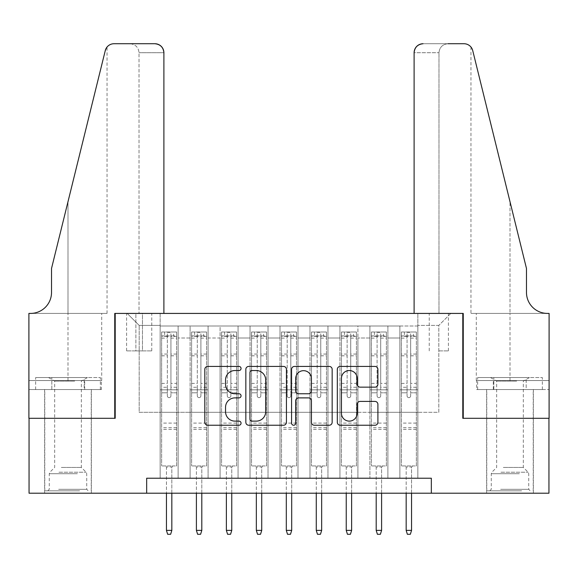 <?xml version="1.0" encoding="UTF-8"?>
<svg xmlns="http://www.w3.org/2000/svg" width="578" height="578" viewBox="0 0 578 578"><rect width="100%" height="100%" fill="white"/><g stroke="black" fill="none" stroke-linecap="round" stroke-linejoin="round"><path stroke-width="0.43" stroke-dasharray="2.89 2.17" d="M241.055 368.475A2.059 2.059 0 0 0 238.996 366.416L207.748 366.416A2.941 2.941 0 0 0 204.807 369.356L204.807 422.301A2.941 2.941 0 0 0 207.748 425.242L238.996 425.242A2.059 2.059 0 0 0 241.055 423.183A2.059 2.059 0 0 0 238.996 421.124L234.957 421.124A9.414 9.414 0 0 1 225.543 411.709L225.543 407.295A9.414 9.414 0 0 1 234.957 397.888L238.996 397.888A2.059 2.059 0 0 0 241.055 395.829A2.059 2.059 0 0 0 238.996 393.77L234.957 393.77A9.414 9.414 0 0 1 225.543 384.356L225.543 379.941A9.414 9.414 0 0 1 234.957 370.534L238.996 370.534A2.059 2.059 0 0 0 241.055 368.475M509.998 418.299L486.625 418.299L509.998 418.299M509.998 493.215L486.625 493.215L509.998 493.215M68.002 418.299L44.629 418.299L68.002 418.299M68.002 493.215L44.629 493.215L68.002 493.215M438.825 313.421L448.42 313.421L438.825 313.421M438.825 350.882L448.42 350.882L438.825 350.882M417.851 478.23L417.851 326.006L160.149 326.006L160.149 478.23L178.125 478.23L160.149 478.23L178.125 478.23L160.149 478.23L160.149 326.006L178.125 326.006L178.125 478.23L178.125 326.006L178.125 412.309L190.111 412.309L178.125 412.309L178.125 326.006L160.149 326.006L417.851 326.006L417.851 478.23L399.875 478.23L399.875 326.006L369.906 326.006L369.906 478.23L369.906 326.006L387.889 326.006L387.889 478.23L387.889 326.006L387.889 412.309L387.889 326.006L399.875 326.006L399.875 478.23L417.851 478.23L399.875 478.23L417.851 478.23L417.851 325.407L417.851 412.309L438.825 412.309L438.825 325.407L417.851 325.407L438.825 325.407L438.825 412.309L417.851 412.309L417.851 389.832L417.851 478.23M369.906 478.23L387.889 478.23L369.906 478.23L387.889 478.23L369.906 478.23L369.906 389.832L369.906 412.309L357.919 412.309L357.919 337.993L357.919 412.309L369.906 412.309L369.906 337.993L369.906 412.309L399.875 412.309L387.889 412.309L387.889 389.832L387.889 412.309L369.906 412.309L369.906 389.832L387.889 389.832L387.889 478.23L387.889 389.832L369.906 389.832L369.906 478.23M357.919 478.23L357.919 326.006L339.943 326.006L339.943 478.23L339.943 326.006L357.919 326.006L357.919 478.23L339.943 478.23L357.919 478.23L339.943 478.23L357.919 478.23L357.919 389.832L357.919 478.23M327.957 478.23L327.957 326.006L309.974 326.006L309.974 478.23L309.974 326.006L327.957 326.006L327.957 478.23L309.974 478.23L327.957 478.23L309.974 478.23L327.957 478.23L327.957 337.993L327.957 412.309L339.943 412.309L327.957 412.309L327.957 389.832L327.957 478.23M297.988 478.23L297.988 326.006L280.012 326.006L280.012 478.23L280.012 326.006L297.988 326.006L297.988 478.23L280.012 478.23L297.988 478.23L280.012 478.23L297.988 478.23L297.988 337.993L297.988 412.309L309.974 412.309L297.988 412.309L297.988 389.832L297.988 478.23M268.026 478.23L268.026 326.006L250.043 326.006L250.043 478.23L250.043 326.006L268.026 326.006L268.026 478.23L250.043 478.23L268.026 478.23L250.043 478.23L268.026 478.23L268.026 337.993L268.026 412.309L280.012 412.309L268.026 412.309L268.026 389.832L268.026 478.23M238.057 478.23L238.057 326.006L220.081 326.006L220.081 478.23L220.081 326.006L238.057 326.006L238.057 478.23L220.081 478.23L238.057 478.23L220.081 478.23L238.057 478.23L238.057 337.993L238.057 412.309L250.043 412.309L238.057 412.309L238.057 389.832L238.057 478.23M208.094 478.23L208.094 326.006L190.111 326.006L190.111 478.23L190.111 326.006L208.094 326.006L208.094 478.23L190.111 478.23L208.094 478.23L190.111 478.23L208.094 478.23L208.094 389.832L208.094 478.23M399.875 337.993L399.875 412.309L399.875 326.006L399.875 337.993L387.889 337.993L399.875 337.993M339.943 337.993L339.943 412.309L339.943 326.006L327.957 326.006L327.957 337.993L327.957 326.006L339.943 326.006L339.943 337.993L327.957 337.993L339.943 337.993M309.974 337.993L309.974 412.309L309.974 326.006L297.988 326.006L297.988 337.993L297.988 326.006L309.974 326.006L309.974 337.993L297.988 337.993L309.974 337.993M280.012 337.993L280.012 412.309L280.012 326.006L268.026 326.006L268.026 337.993L268.026 326.006L280.012 326.006L280.012 337.993L268.026 337.993L280.012 337.993M250.043 337.993L250.043 412.309L250.043 326.006L238.057 326.006L238.057 337.993L238.057 326.006L250.043 326.006L250.043 337.993L238.057 337.993L250.043 337.993M208.094 337.993L208.094 412.309L208.094 326.006L208.094 337.993L220.081 337.993L220.081 412.309L208.094 412.309L220.081 412.309L220.081 326.006L208.094 326.006L220.081 326.006L220.081 337.993L208.094 337.993M146.668 493.215L146.668 478.23L146.668 493.215L146.668 478.23L431.333 478.23L146.668 478.23L431.333 478.23L431.333 493.215L29.052 493.215L29.052 418.299L115.203 418.299L115.203 313.421L462.797 313.421L462.797 418.299L548.948 418.299L548.948 493.215L431.333 493.215L431.333 478.23L431.333 493.215M135.873 313.421L126.589 313.421L135.873 313.421L135.873 350.882L126.589 350.882L142.47 350.882L135.873 350.882L135.873 313.421M142.47 313.421L151.761 313.421L142.47 313.421L142.47 350.882L151.761 350.882L142.47 350.882L142.47 313.421M417.851 313.421L160.149 313.421L450.811 313.421L417.851 313.421L417.851 326.006L417.851 313.421M160.149 313.421L127.189 313.421L160.149 313.421L160.149 412.309L139.175 412.309L139.175 325.407L160.149 325.407L139.175 325.407L127.189 313.421L139.175 325.407L139.175 412.309L160.149 412.309L160.149 313.421M190.111 337.993L190.111 412.309L190.111 326.006L178.125 326.006L190.111 326.006L190.111 337.993L178.125 337.993L190.111 337.993M369.906 326.006L357.919 326.006L357.919 337.993L357.919 326.006L369.906 326.006L369.906 337.993L369.906 326.006M339.943 412.309L357.919 412.309L339.943 412.309L339.943 389.832L339.943 412.309M309.974 412.309L327.957 412.309L309.974 412.309L309.974 389.832L309.974 412.309M280.012 412.309L297.988 412.309L280.012 412.309L280.012 389.832L280.012 412.309M250.043 412.309L268.026 412.309L250.043 412.309L250.043 389.832L250.043 412.309M220.081 412.309L238.057 412.309L220.081 412.309L220.081 389.832L220.081 412.309M190.111 412.309L208.094 412.309L208.094 389.832L208.094 412.309L190.111 412.309L190.111 389.832L208.094 389.832L190.111 389.832L190.111 478.23L190.111 412.309M160.149 412.309L178.125 412.309L178.125 389.832L178.125 478.23L178.125 389.832L178.125 412.309L160.149 412.309L160.149 389.832L178.125 389.832L160.149 389.832L160.149 478.23L160.149 412.309M399.875 412.309L417.851 412.309L399.875 412.309L399.875 389.832L399.875 412.309M160.149 389.832L178.125 389.832L160.149 389.832M190.111 389.832L208.094 389.832L190.111 389.832M220.081 389.832L238.057 389.832L220.081 389.832L220.081 478.23L220.081 389.832L238.057 389.832L220.081 389.832M250.043 389.832L268.026 389.832L250.043 389.832L250.043 478.23L250.043 389.832L268.026 389.832L250.043 389.832M280.012 389.832L297.988 389.832L280.012 389.832L280.012 478.23L280.012 389.832L297.988 389.832L280.012 389.832M309.974 389.832L327.957 389.832L309.974 389.832L309.974 478.23L309.974 389.832L327.957 389.832L309.974 389.832M339.943 389.832L357.919 389.832L339.943 389.832L339.943 478.23L339.943 389.832L357.919 389.832L339.943 389.832M369.906 389.832L387.889 389.832L369.906 389.832M399.875 389.832L417.851 389.832L399.875 389.832L399.875 478.23L399.875 389.832L417.851 389.832L399.875 389.832M450.811 313.421L438.825 325.407L450.811 313.421M286.428 422.301L286.428 369.356A2.941 2.941 0 0 0 283.487 366.416L248.778 366.416A2.941 2.941 0 0 0 245.838 369.356L245.838 422.301A2.941 2.941 0 0 0 248.778 425.242L283.487 425.242A2.941 2.941 0 0 0 286.428 422.301M252.015 370.534A2.059 2.059 0 0 0 249.956 372.593L249.956 419.064A2.059 2.059 0 0 0 252.015 421.124L256.278 421.124A9.414 9.414 0 0 0 265.692 411.709L265.692 379.941A9.414 9.414 0 0 0 256.278 370.534L252.015 370.534M294.513 366.416L329.222 366.416A2.941 2.941 0 0 1 332.162 369.356L332.162 422.301A2.941 2.941 0 0 1 329.222 425.242L314.367 425.242A2.941 2.941 0 0 1 311.426 422.301L311.426 400.829A2.941 2.941 0 0 0 308.486 397.888L298.631 397.888A2.941 2.941 0 0 0 295.69 400.829L295.69 423.183A2.059 2.059 0 0 1 293.631 425.242A2.059 2.059 0 0 1 291.572 423.183L291.572 369.356A2.941 2.941 0 0 1 294.513 366.416M311.426 378.547A7.868 7.868 0 0 0 303.558 370.679A7.868 7.868 0 0 0 295.69 378.547L295.69 390.829A2.941 2.941 0 0 0 298.631 393.77L308.486 393.77A2.941 2.941 0 0 0 311.426 390.829L311.426 378.547M360.108 387.152L374.963 387.152A2.941 2.941 0 0 0 377.904 384.211L377.904 369.356A2.941 2.941 0 0 0 374.963 366.416L340.254 366.416A2.941 2.941 0 0 0 337.314 369.356L337.314 422.301A2.941 2.941 0 0 0 340.254 425.242L374.963 425.242A2.941 2.941 0 0 0 377.904 422.301L377.904 404.354A2.941 2.941 0 0 0 374.963 401.414L360.108 401.414A2.941 2.941 0 0 0 357.168 404.354L357.168 413.256A7.868 7.868 0 0 1 349.3 421.124A7.868 7.868 0 0 1 341.432 413.256L341.432 378.402A7.868 7.868 0 0 1 349.3 370.534A7.868 7.868 0 0 1 357.168 378.402L357.168 384.211A2.941 2.941 0 0 0 360.108 387.152M167.338 395.829A1.799 1.799 0 0 0 169.137 397.628A1.799 1.799 0 0 1 167.338 395.829L167.338 392.823L167.338 395.829M176.557 332.003L173.631 332.003L173.631 335.897L176.63 335.897L176.63 332.003L161.645 332.003L161.645 465.947L161.645 392.823L167.338 392.823L167.338 387.282L161.645 387.282M161.645 332.003L161.645 392.823L167.338 392.823L167.338 336.685C168.538 335.637 169.737 335.637 170.936 336.685L170.936 383.387L176.63 383.387L176.63 465.947L161.645 465.947L172.887 465.947L171.832 466.995L166.442 466.995L171.832 466.995L171.832 530.373L166.442 530.373L166.442 466.995L165.395 465.947L166.442 466.995L166.442 493.215M176.63 335.897L176.63 383.387M176.63 332.003L176.63 465.947L172.887 465.947L171.832 466.995L171.832 493.215M173.631 332.003L161.724 332.003M173.631 335.897L164.643 335.897L164.643 332.003M161.645 335.897L176.557 335.897M161.724 335.897L164.643 335.897M170.936 395.829A1.799 1.799 0 0 1 169.137 397.628A1.799 1.799 0 0 0 170.936 395.829L170.936 392.823L170.936 395.829M176.63 387.282L170.936 387.282L170.936 392.823L170.936 383.387M170.936 387.282L170.936 332.372L167.338 332.372L167.338 387.282M176.63 429.389L161.645 429.389M166.442 530.373L167.642 534.267L170.64 534.267L171.832 530.373M167.338 336.685L167.338 332.372M170.936 336.685L170.936 332.372M78.117 490.816L47.779 490.816L78.117 490.816M58.638 489.32L86.736 489.32L58.638 489.32M77.741 377.55L48.53 377.55L77.741 377.55M74.67 381.097L54.672 381.097L74.67 381.097M61.34 467.443L81.339 467.443L61.34 467.443M79.62 490.816L44.781 490.816L79.62 490.816M79.62 389.536L44.781 389.536L79.62 389.536M84.178 389.536L35.655 389.536L100.355 389.536L84.178 389.536L84.178 377.55L35.655 377.55L100.355 377.55L84.178 377.55L84.178 389.536M51.832 389.536L51.832 377.55L51.832 389.536M35.655 389.536L35.655 377.55M100.355 389.536L100.355 377.55M520.106 490.816L489.768 490.816L520.106 490.816M500.627 489.32L528.726 489.32L500.627 489.32M519.73 377.55L490.52 377.55L519.73 377.55M516.66 381.097L496.661 381.097L516.66 381.097M503.33 467.443L523.328 467.443L503.33 467.443M521.609 490.816L486.77 490.816L521.609 490.816M521.609 389.536L486.77 389.536L521.609 389.536M526.168 389.536L477.645 389.536L542.345 389.536L526.168 389.536L526.168 377.55L477.645 377.55L542.345 377.55L526.168 377.55L526.168 389.536M493.822 389.536L493.822 377.55L493.822 389.536M477.645 389.536L477.645 377.55M542.345 389.536L542.345 377.55M68.002 389.536L44.629 389.536L68.002 389.536M163.892 313.421L163.892 52.721L139.023 52.721L163.892 52.721L163.892 313.421L114.747 313.421L114.747 418.299L28.9 418.299L28.9 313.421L107.038 313.421L28.9 313.421L28.9 380.548L28.9 313.421L30.547 313.421A20.974 20.974 0 0 0 51.521 292.446L51.521 268.474L51.521 292.446A20.974 20.974 0 0 1 30.547 313.421M130.036 43.733C135.454 44.304 138.453 47.302 139.023 52.721L139.023 313.421L139.023 52.721C138.453 47.302 135.454 44.304 130.036 43.733L114.003 43.733A8.988 8.988 0 0 0 105.275 50.568L51.521 268.474L105.275 50.568L51.521 268.474L51.521 292.446M101.396 389.536L28.9 389.536L28.9 380.548L101.714 380.548L28.9 380.548L84.699 380.548L28.9 380.548L28.9 389.536L101.396 389.536L101.396 380.548L84.699 380.548L101.396 380.548M154.904 43.733A8.988 8.988 0 0 1 163.892 52.721C163.321 47.302 160.323 44.304 154.904 43.733M107.038 313.421L107.038 47.042L106.54 47.714M84.699 389.536L84.699 380.548L84.699 389.536M509.998 389.536L533.371 389.536L509.998 389.536M414.108 313.421L414.108 52.721A8.988 8.988 0 0 1 423.096 43.733L463.997 43.733A8.988 8.988 0 0 1 472.725 50.568L526.479 268.474L526.479 292.446A20.974 20.974 0 0 0 547.453 313.421L549.1 313.421L549.1 418.299L463.253 418.299L463.253 313.421L414.108 313.421L438.977 313.421L414.108 313.421L414.108 52.721L438.977 52.721L414.108 52.721C414.679 47.302 417.677 44.304 423.096 43.733L447.964 43.733C442.546 44.304 439.547 47.302 438.977 52.721L438.977 313.421L438.977 52.721C439.547 47.302 442.546 44.304 447.964 43.733M526.479 268.474L509.998 201.657L526.479 268.474M472.725 50.568L509.998 201.657L509.998 313.421L470.962 313.421L549.1 313.421L509.998 313.421L509.998 201.657M476.604 389.536L549.1 389.536L549.1 313.421L549.1 380.548L476.286 380.548L549.1 380.548L493.301 380.548L549.1 380.548L549.1 389.536L476.604 389.536L476.604 380.548L493.301 380.548L476.604 380.548M526.479 292.446A20.974 20.974 0 0 0 547.453 313.421M493.301 389.536L493.301 380.548L493.301 389.536M197.308 395.829A1.799 1.799 0 0 0 199.107 397.628A1.799 1.799 0 0 1 197.308 395.829L197.308 392.823L197.308 395.829M206.519 332.003L203.601 332.003L203.601 335.897L206.592 335.897L206.592 332.003L191.614 332.003L191.614 465.947L191.614 392.823L197.308 392.823L197.308 387.282L191.614 387.282M191.614 332.003L191.614 392.823L197.308 392.823L197.308 336.685C198.5 335.637 199.699 335.637 200.898 336.685L200.898 383.387L206.592 383.387L206.592 465.947L191.614 465.947L202.849 465.947L201.801 466.995L196.404 466.995L201.801 466.995L201.801 530.373L196.404 530.373L196.404 466.995L195.357 465.947L196.404 466.995L196.404 493.215M206.592 335.897L206.592 383.387M206.592 332.003L206.592 465.947L202.849 465.947L201.801 466.995L201.801 493.215M203.601 332.003L191.686 332.003M203.601 335.897L194.605 335.897L194.605 332.003M191.614 335.897L206.519 335.897M191.686 335.897L194.605 335.897M200.898 395.829A1.799 1.799 0 0 1 199.107 397.628A1.799 1.799 0 0 0 200.898 395.829L200.898 392.823L200.898 395.829M206.592 387.282L200.898 387.282L200.898 392.823L200.898 383.387M200.898 387.282L200.898 332.372L197.308 332.372L197.308 387.282M206.592 429.389L191.614 429.389M196.404 530.373L197.604 534.267L200.602 534.267L201.801 530.373M197.308 336.685L197.308 332.372M200.898 336.685L200.898 332.372M227.27 395.829A1.799 1.799 0 0 0 229.069 397.628A1.799 1.799 0 0 1 227.27 395.829L227.27 392.823L227.27 395.829M236.489 332.003L233.563 332.003L233.563 335.897L236.561 335.897L236.561 332.003L221.576 332.003L221.576 465.947L221.576 392.823L227.27 392.823L227.27 387.282L221.576 387.282M221.576 332.003L221.576 392.823L227.27 392.823L227.27 336.685C228.469 335.637 229.668 335.637 230.868 336.685L230.868 383.387L236.561 383.387L236.561 465.947L221.576 465.947L232.818 465.947L231.764 466.995L226.374 466.995L231.764 466.995L231.764 530.373L226.374 530.373L226.374 466.995L225.326 465.947L226.374 466.995L226.374 493.215M236.561 335.897L236.561 383.387M236.561 332.003L236.561 465.947L232.818 465.947L231.764 466.995L231.764 493.215M233.563 332.003L221.656 332.003M233.563 335.897L224.575 335.897L224.575 332.003M221.576 335.897L236.489 335.897M221.656 335.897L224.575 335.897M230.868 395.829A1.799 1.799 0 0 1 229.069 397.628A1.799 1.799 0 0 0 230.868 395.829L230.868 392.823L230.868 395.829M236.561 387.282L230.868 387.282L230.868 392.823L230.868 383.387M230.868 387.282L230.868 332.372L227.27 332.372L227.27 387.282M236.561 429.389L221.576 429.389M226.374 530.373L227.573 534.267L230.564 534.267L231.764 530.373M227.27 336.685L227.27 332.372M230.868 336.685L230.868 332.372M257.239 395.829A1.799 1.799 0 0 0 259.038 397.628A1.799 1.799 0 0 1 257.239 395.829L257.239 392.823L257.239 395.829M266.451 332.003L263.532 332.003L263.532 335.897L266.523 335.897L266.523 332.003L251.546 332.003L251.546 465.947L251.546 392.823L257.239 392.823L257.239 387.282L251.546 387.282M251.546 332.003L251.546 392.823L257.239 392.823L257.239 336.685C258.431 335.637 259.63 335.637 260.83 336.685L260.83 383.387L266.523 383.387L266.523 465.947L251.546 465.947L262.78 465.947L261.733 466.995L256.336 466.995L261.733 466.995L261.733 530.373L256.336 530.373L256.336 466.995L255.288 465.947L256.336 466.995L256.336 493.215M266.523 335.897L266.523 383.387M266.523 332.003L266.523 465.947L262.78 465.947L261.733 466.995L261.733 493.215M263.532 332.003L251.618 332.003M263.532 335.897L254.537 335.897L254.537 332.003M251.546 335.897L266.451 335.897M251.618 335.897L254.537 335.897M260.83 395.829A1.799 1.799 0 0 1 259.038 397.628A1.799 1.799 0 0 0 260.83 395.829L260.83 392.823L260.83 395.829M266.523 387.282L260.83 387.282L260.83 392.823L260.83 383.387M260.83 387.282L260.83 332.372L257.239 332.372L257.239 387.282M266.523 429.389L251.546 429.389M256.336 530.373L257.535 534.267L260.534 534.267L261.733 530.373M257.239 336.685L257.239 332.372M260.83 336.685L260.83 332.372M287.201 395.829A1.799 1.799 0 0 0 289 397.628A1.799 1.799 0 0 1 287.201 395.829L287.201 392.823L287.201 395.829M296.413 332.003L293.494 332.003L293.494 335.897L296.492 335.897L296.492 332.003L281.508 332.003L281.508 465.947L281.508 392.823L287.201 392.823L287.201 387.282L281.508 387.282M281.508 332.003L281.508 392.823L287.201 392.823L287.201 336.685C288.4 335.637 289.6 335.637 290.799 336.685L290.799 383.387L296.492 383.387L296.492 465.947L281.508 465.947L292.743 465.947L291.695 466.995L286.305 466.995L291.695 466.995L291.695 530.373L286.305 530.373L286.305 466.995L285.257 465.947L286.305 466.995L286.305 493.215M296.492 335.897L296.492 383.387M296.492 332.003L296.492 465.947L292.743 465.947L291.695 466.995L291.695 493.215M293.494 332.003L281.587 332.003M293.494 335.897L284.506 335.897L284.506 332.003M281.508 335.897L296.413 335.897M281.587 335.897L284.506 335.897M290.799 395.829A1.799 1.799 0 0 1 289 397.628A1.799 1.799 0 0 0 290.799 395.829L290.799 392.823L290.799 395.829M296.492 387.282L290.799 387.282L290.799 392.823L290.799 383.387M290.799 387.282L290.799 332.372L287.201 332.372L287.201 387.282M296.492 429.389L281.508 429.389M286.305 530.373L287.504 534.267L290.496 534.267L291.695 530.373M287.201 336.685L287.201 332.372M290.799 336.685L290.799 332.372M317.17 395.829A1.799 1.799 0 0 0 318.962 397.628A1.799 1.799 0 0 1 317.17 395.829L317.17 392.823L317.17 395.829M326.382 332.003L323.463 332.003L323.463 335.897L326.454 335.897L326.454 332.003L311.477 332.003L311.477 465.947L311.477 392.823L317.17 392.823L317.17 387.282L311.477 387.282M311.477 332.003L311.477 392.823L317.17 392.823L317.17 336.685C318.362 335.637 319.562 335.637 320.761 336.685L320.761 383.387L326.454 383.387L326.454 465.947L311.477 465.947L322.712 465.947L321.664 466.995L316.267 466.995L321.664 466.995L321.664 530.373L316.267 530.373L316.267 466.995L315.22 465.947L316.267 466.995L316.267 493.215M326.454 335.897L326.454 383.387M326.454 332.003L326.454 465.947L322.712 465.947L321.664 466.995L321.664 493.215M323.463 332.003L311.549 332.003M323.463 335.897L314.468 335.897L314.468 332.003M311.477 335.897L326.382 335.897M311.549 335.897L314.468 335.897M320.761 395.829A1.799 1.799 0 0 1 318.962 397.628A1.799 1.799 0 0 0 320.761 395.829L320.761 392.823L320.761 395.829M326.454 387.282L320.761 387.282L320.761 392.823L320.761 383.387M320.761 387.282L320.761 332.372L317.17 332.372L317.17 387.282M326.454 429.389L311.477 429.389M316.267 530.373L317.466 534.267L320.465 534.267L321.664 530.373M317.17 336.685L317.17 332.372M320.761 336.685L320.761 332.372M347.132 395.829A1.799 1.799 0 0 0 348.931 397.628A1.799 1.799 0 0 1 347.132 395.829L347.132 392.823L347.132 395.829M356.344 332.003L353.425 332.003L353.425 335.897L356.424 335.897L356.424 332.003L341.439 332.003L341.439 465.947L341.439 392.823L347.132 392.823L347.132 387.282L341.439 387.282M341.439 332.003L341.439 392.823L347.132 392.823L347.132 336.685C348.332 335.637 349.524 335.637 350.73 336.685L350.73 383.387L356.424 383.387L356.424 465.947L341.439 465.947L352.674 465.947L351.626 466.995L346.236 466.995L351.626 466.995L351.626 530.373L346.236 530.373L346.236 466.995L345.182 465.947L346.236 466.995L346.236 493.215M356.424 335.897L356.424 383.387M356.424 332.003L356.424 465.947L352.674 465.947L351.626 466.995L351.626 493.215M353.425 332.003L341.511 332.003M353.425 335.897L344.437 335.897L344.437 332.003M341.439 335.897L356.344 335.897M341.511 335.897L344.437 335.897M350.73 395.829A1.799 1.799 0 0 1 348.931 397.628A1.799 1.799 0 0 0 350.73 395.829L350.73 392.823L350.73 395.829M356.424 387.282L350.73 387.282L350.73 392.823L350.73 383.387M350.73 387.282L350.73 332.372L347.132 332.372L347.132 387.282M356.424 429.389L341.439 429.389M346.236 530.373L347.436 534.267L350.427 534.267L351.626 530.373M347.132 336.685L347.132 332.372M350.73 336.685L350.73 332.372M377.102 395.829A1.799 1.799 0 0 0 378.893 397.628A1.799 1.799 0 0 1 377.102 395.829L377.102 392.823L377.102 395.829M386.314 332.003L383.395 332.003L383.395 335.897L386.386 335.897L386.386 332.003L371.408 332.003L371.408 465.947L371.408 392.823L377.102 392.823L377.102 387.282L371.408 387.282M371.408 332.003L371.408 392.823L377.102 392.823L377.102 336.685C378.294 335.637 379.493 335.637 380.692 336.685L380.692 383.387L386.386 383.387L386.386 465.947L371.408 465.947L382.643 465.947L381.596 466.995L376.199 466.995L381.596 466.995L381.596 530.373L376.199 530.373L376.199 466.995L375.151 465.947L376.199 466.995L376.199 493.215M386.386 335.897L386.386 383.387M386.386 332.003L386.386 465.947L382.643 465.947L381.596 466.995L381.596 493.215M383.395 332.003L371.481 332.003M383.395 335.897L374.4 335.897L374.4 332.003M371.408 335.897L386.314 335.897M371.481 335.897L374.4 335.897M380.692 395.829A1.799 1.799 0 0 1 378.893 397.628A1.799 1.799 0 0 0 380.692 395.829L380.692 392.823L380.692 395.829M386.386 387.282L380.692 387.282L380.692 392.823L380.692 383.387M380.692 387.282L380.692 332.372L377.102 332.372L377.102 387.282M386.386 429.389L371.408 429.389M376.199 530.373L377.398 534.267L380.396 534.267L381.596 530.373M377.102 336.685L377.102 332.372M380.692 336.685L380.692 332.372M407.064 395.829A1.799 1.799 0 0 0 408.863 397.628A1.799 1.799 0 0 1 407.064 395.829L407.064 392.823L407.064 395.829M416.276 332.003L413.357 332.003L413.357 335.897L416.355 335.897L416.355 332.003L401.37 332.003L401.37 465.947L401.37 392.823L407.064 392.823L407.064 387.282L401.37 387.282M401.37 332.003L401.37 392.823L407.064 392.823L407.064 336.685C408.263 335.637 409.455 335.637 410.662 336.685L410.662 383.387L416.355 383.387L416.355 465.947L401.37 465.947L412.605 465.947L411.558 466.995L406.168 466.995L411.558 466.995L411.558 530.373L406.168 530.373L406.168 466.995L405.113 465.947L406.168 466.995L406.168 493.215M416.355 335.897L416.355 383.387M416.355 332.003L416.355 465.947L412.605 465.947L411.558 466.995L411.558 493.215M413.357 332.003L401.443 332.003M413.357 335.897L404.369 335.897L404.369 332.003M401.37 335.897L416.276 335.897M401.443 335.897L404.369 335.897M410.662 395.829A1.799 1.799 0 0 1 408.863 397.628A1.799 1.799 0 0 0 410.662 395.829L410.662 392.823L410.662 395.829M416.355 387.282L410.662 387.282L410.662 392.823L410.662 383.387M410.662 387.282L410.662 332.372L407.064 332.372L407.064 387.282M416.355 429.389L401.37 429.389M406.168 530.373L407.36 534.267L410.358 534.267L411.558 530.373M407.064 336.685L407.064 332.372M410.662 336.685L410.662 332.372M369.906 337.993L357.919 337.993L369.906 337.993M176.63 423.096L161.645 423.096M176.63 392.823L170.936 392.823L176.63 392.823M161.645 383.387L167.338 383.387M167.338 354.061L161.645 354.061M176.63 354.061L170.936 354.061M161.645 355.81L167.338 355.81M170.936 355.81L176.63 355.81M167.338 336.374L161.645 336.374M161.645 338.123L167.338 338.123M176.63 336.374L170.936 336.374M170.936 338.123L176.63 338.123M176.63 427.698L161.645 427.698M77.373 473.707L49.275 473.707L77.373 473.707M58.949 472.226L86.122 472.226L58.949 472.226M519.362 473.707L491.264 473.707L519.362 473.707M500.938 472.226L528.111 472.226L500.938 472.226M68.002 201.657L68.002 313.421L68.002 201.657M68.002 380.548L68.002 313.421L68.002 380.548M509.998 380.548L509.998 313.421L509.998 380.548M206.592 423.096L191.614 423.096M206.592 392.823L200.898 392.823L206.592 392.823M191.614 383.387L197.308 383.387M197.308 354.061L191.614 354.061M206.592 354.061L200.898 354.061M191.614 355.81L197.308 355.81M200.898 355.81L206.592 355.81M197.308 336.374L191.614 336.374M191.614 338.123L197.308 338.123M206.592 336.374L200.898 336.374M200.898 338.123L206.592 338.123M206.592 427.698L191.614 427.698M236.561 423.096L221.576 423.096M236.561 392.823L230.868 392.823L236.561 392.823M221.576 383.387L227.27 383.387M227.27 354.061L221.576 354.061M236.561 354.061L230.868 354.061M221.576 355.81L227.27 355.81M230.868 355.81L236.561 355.81M227.27 336.374L221.576 336.374M221.576 338.123L227.27 338.123M236.561 336.374L230.868 336.374M230.868 338.123L236.561 338.123M236.561 427.698L221.576 427.698M266.523 423.096L251.546 423.096M266.523 392.823L260.83 392.823L266.523 392.823M251.546 383.387L257.239 383.387M257.239 354.061L251.546 354.061M266.523 354.061L260.83 354.061M251.546 355.81L257.239 355.81M260.83 355.81L266.523 355.81M257.239 336.374L251.546 336.374M251.546 338.123L257.239 338.123M266.523 336.374L260.83 336.374M260.83 338.123L266.523 338.123M266.523 427.698L251.546 427.698M296.492 423.096L281.508 423.096M296.492 392.823L290.799 392.823L296.492 392.823M281.508 383.387L287.201 383.387M287.201 354.061L281.508 354.061M296.492 354.061L290.799 354.061M281.508 355.81L287.201 355.81M290.799 355.81L296.492 355.81M287.201 336.374L281.508 336.374M281.508 338.123L287.201 338.123M296.492 336.374L290.799 336.374M290.799 338.123L296.492 338.123M296.492 427.698L281.508 427.698M326.454 423.096L311.477 423.096M326.454 392.823L320.761 392.823L326.454 392.823M311.477 383.387L317.17 383.387M317.17 354.061L311.477 354.061M326.454 354.061L320.761 354.061M311.477 355.81L317.17 355.81M320.761 355.81L326.454 355.81M317.17 336.374L311.477 336.374M311.477 338.123L317.17 338.123M326.454 336.374L320.761 336.374M320.761 338.123L326.454 338.123M326.454 427.698L311.477 427.698M356.424 423.096L341.439 423.096M356.424 392.823L350.73 392.823L356.424 392.823M341.439 383.387L347.132 383.387M347.132 354.061L341.439 354.061M356.424 354.061L350.73 354.061M341.439 355.81L347.132 355.81M350.73 355.81L356.424 355.81M347.132 336.374L341.439 336.374M341.439 338.123L347.132 338.123M356.424 336.374L350.73 336.374M350.73 338.123L356.424 338.123M356.424 427.698L341.439 427.698M386.386 423.096L371.408 423.096M386.386 392.823L380.692 392.823L386.386 392.823M371.408 383.387L377.102 383.387M377.102 354.061L371.408 354.061M386.386 354.061L380.692 354.061M371.408 355.81L377.102 355.81M380.692 355.81L386.386 355.81M377.102 336.374L371.408 336.374M371.408 338.123L377.102 338.123M386.386 336.374L380.692 336.374M380.692 338.123L386.386 338.123M386.386 427.698L371.408 427.698M416.355 423.096L401.37 423.096M416.355 392.823L410.662 392.823L416.355 392.823M401.37 383.387L407.064 383.387M407.064 354.061L401.37 354.061M416.355 354.061L410.662 354.061M401.37 355.81L407.064 355.81M410.662 355.81L416.355 355.81M407.064 336.374L401.37 336.374M401.37 338.123L407.064 338.123M416.355 336.374L410.662 336.374M410.662 338.123L416.355 338.123M416.355 427.698L401.37 427.698M486.625 493.215L486.625 389.536M44.629 493.215L44.629 389.536M429.237 350.882L429.237 313.421M126.589 350.882L126.589 313.421M151.761 350.882L151.761 313.421M448.42 350.882L448.42 313.421M91.375 493.215L91.375 389.536M533.371 493.215L533.371 389.536M48.53 377.55L54.672 381.097L54.672 467.443L49.889 472.226L49.275 473.707L49.275 489.32L47.779 490.816M91.23 490.816L91.23 389.536M44.781 490.816L44.781 389.536M87.48 377.55L81.339 381.097L81.339 467.443L86.122 472.226L86.736 473.707L86.736 489.32L88.232 490.816M490.52 377.55L496.661 381.097L496.661 467.443L491.878 472.226L491.264 473.707L491.264 489.32L489.768 490.816M533.219 490.816L533.219 389.536M486.77 490.816L486.77 389.536M529.47 377.55L523.328 381.097L523.328 467.443L528.111 472.226L528.726 473.707L528.726 489.32L530.221 490.816M101.714 380.548L101.714 313.421M470.962 47.042L470.962 313.421M476.286 380.548L476.286 313.421"/><path stroke-width="0.87" d="M241.055 368.475A2.059 2.059 0 0 0 238.996 366.416L207.748 366.416A2.941 2.941 0 0 0 204.807 369.356L204.807 422.301A2.941 2.941 0 0 0 207.748 425.242L238.996 425.242A2.059 2.059 0 0 0 241.055 423.183A2.059 2.059 0 0 0 238.996 421.124L234.957 421.124A9.414 9.414 0 0 1 225.543 411.709L225.543 407.295A9.414 9.414 0 0 1 234.957 397.888L238.996 397.888A2.059 2.059 0 0 0 241.055 395.829A2.059 2.059 0 0 0 238.996 393.77L234.957 393.77A9.414 9.414 0 0 1 225.543 384.356L225.543 379.941A9.414 9.414 0 0 1 234.957 370.534L238.996 370.534A2.059 2.059 0 0 0 241.055 368.475M374.963 387.152A2.941 2.941 0 0 0 377.904 384.211L377.904 369.356A2.941 2.941 0 0 0 374.963 366.416L340.254 366.416A2.941 2.941 0 0 0 337.314 369.356L337.314 422.301A2.941 2.941 0 0 0 340.254 425.242L374.963 425.242A2.941 2.941 0 0 0 377.904 422.301L377.904 404.354A2.941 2.941 0 0 0 374.963 401.414L360.108 401.414A2.941 2.941 0 0 0 357.168 404.354L357.168 413.256A7.868 7.868 0 0 1 349.3 421.124A7.868 7.868 0 0 1 341.432 413.256L341.432 378.402A7.868 7.868 0 0 1 349.3 370.534A7.868 7.868 0 0 1 357.168 378.402L357.168 384.211A2.941 2.941 0 0 0 360.108 387.152L374.963 387.152M146.668 493.215L29.052 493.215L29.052 418.299L115.203 418.299L115.203 313.421L462.797 313.421L462.797 418.299L548.948 418.299L548.948 493.215L431.333 493.215L431.333 478.23L146.668 478.23L146.668 493.215L431.333 493.215M286.428 369.356A2.941 2.941 0 0 0 283.487 366.416L248.778 366.416A2.941 2.941 0 0 0 245.838 369.356L245.838 422.301A2.941 2.941 0 0 0 248.778 425.242L283.487 425.242A2.941 2.941 0 0 0 286.428 422.301L286.428 369.356M294.513 366.416L329.222 366.416A2.941 2.941 0 0 1 332.162 369.356L332.162 422.301A2.941 2.941 0 0 1 329.222 425.242L314.367 425.242A2.941 2.941 0 0 1 311.426 422.301L311.426 400.829A2.941 2.941 0 0 0 308.486 397.888L298.631 397.888A2.941 2.941 0 0 0 295.69 400.829L295.69 423.183A2.059 2.059 0 0 1 293.631 425.242A2.059 2.059 0 0 1 291.572 423.183L291.572 369.356A2.941 2.941 0 0 1 294.513 366.416M252.015 370.534A2.059 2.059 0 0 0 249.956 372.593L249.956 419.064A2.059 2.059 0 0 0 252.015 421.124L256.278 421.124A9.414 9.414 0 0 0 265.692 411.709L265.692 379.941A9.414 9.414 0 0 0 256.278 370.534L252.015 370.534M311.426 378.547A7.868 7.868 0 0 0 303.558 370.679A7.868 7.868 0 0 0 295.69 378.547L295.69 390.829A2.941 2.941 0 0 0 298.631 393.77L308.486 393.77A2.941 2.941 0 0 0 311.426 390.829L311.426 378.547M171.832 530.373L170.64 534.267L167.642 534.267L166.442 530.373L171.832 530.373L171.832 493.215M166.442 530.373L166.442 493.215M163.892 313.421L163.892 52.721A8.988 8.988 0 0 0 154.904 43.733L114.003 43.733A8.988 8.988 0 0 0 105.275 50.568L51.521 268.474L51.521 292.446A20.974 20.974 0 0 1 30.547 313.421L28.9 313.421L28.9 418.299L114.747 418.299L114.747 313.421L163.892 313.421L163.892 52.721C163.321 47.302 160.323 44.304 154.904 43.733L130.036 43.733M105.275 50.568C107.559 45.64 107.559 45.64 105.275 50.568L106.54 47.714M51.521 292.446A20.974 20.974 0 0 1 30.547 313.421M414.108 313.421L414.108 52.721L414.108 313.421L463.253 313.421L463.253 418.299L549.1 418.299L549.1 313.421L547.453 313.421A20.974 20.974 0 0 1 526.479 292.446A20.974 20.974 0 0 0 547.453 313.421M509.998 201.657L472.725 50.568L526.479 268.474L526.479 292.446M447.964 43.733L463.997 43.733A8.988 8.988 0 0 1 472.725 50.568C470.441 45.64 470.441 45.64 472.725 50.568C470.441 45.64 470.441 45.64 472.725 50.568M423.096 43.733A8.988 8.988 0 0 0 414.108 52.721C414.679 47.302 417.677 44.304 423.096 43.733M201.801 530.373L200.602 534.267L197.604 534.267L196.404 530.373L201.801 530.373L201.801 493.215M196.404 530.373L196.404 493.215M231.764 530.373L230.564 534.267L227.573 534.267L226.374 530.373L231.764 530.373L231.764 493.215M226.374 530.373L226.374 493.215M261.733 530.373L260.534 534.267L257.535 534.267L256.336 530.373L261.733 530.373L261.733 493.215M256.336 530.373L256.336 493.215M291.695 530.373L290.496 534.267L287.504 534.267L286.305 530.373L291.695 530.373L291.695 493.215M286.305 530.373L286.305 493.215M321.664 530.373L320.465 534.267L317.466 534.267L316.267 530.373L321.664 530.373L321.664 493.215M316.267 530.373L316.267 493.215M351.626 530.373L350.427 534.267L347.436 534.267L346.236 530.373L351.626 530.373L351.626 493.215M346.236 530.373L346.236 493.215M381.596 530.373L380.396 534.267L377.398 534.267L376.199 530.373L381.596 530.373L381.596 493.215M376.199 530.373L376.199 493.215M411.558 530.373L410.358 534.267L407.36 534.267L406.168 530.373L411.558 530.373L411.558 493.215M406.168 530.373L406.168 493.215"/></g></svg>
